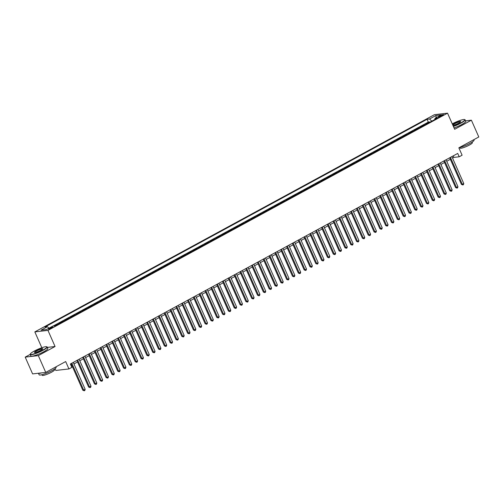 <?xml version="1.0" encoding="UTF-8"?>
<svg xmlns="http://www.w3.org/2000/svg" width="504" height="504" viewBox="0 0 504 504"><rect width="100%" height="100%" fill="white"/><g stroke="black" fill="none" stroke-linecap="round" stroke-linejoin="round"><path stroke-width="0.76" d="M51.736 327.965A2.381 0.384 -23.8 0 0 52.775 327.134A2.381 0.384 -23.8 0 0 49.468 328.224A2.381 0.384 -23.8 0 0 48.422 329.055A2.381 0.384 -23.8 0 0 51.736 327.965M55.037 368.689L55.812 370.446L68.935 368.941L71.852 367.359L70.371 364.001L457.714 153.43L459.194 156.788L462.105 155.207L458.848 147.823L478.8 136.975L471.397 120.191L465.564 120.859M30.158 354.425L25.2 357.122L32.602 373.905L45.732 372.399L38.323 355.616L55.068 346.513L47.962 330.391L34.839 331.897L41.819 347.729M47.962 330.391L447.539 113.173L434.416 114.679L34.839 331.897M25.2 357.122L38.323 355.616M427.02 123.738L426 123.858L429.496 121.955L429.647 122.308M424.689 125.005L423.669 125.124L423.826 125.477M423.669 125.124L420.179 127.021L421.193 126.907M415.365 130.07L414.351 130.19L417.848 128.287L417.999 128.64M409.544 133.239L408.524 133.358L412.02 131.456L412.178 131.809M403.717 136.408L402.702 136.521L406.199 134.625L406.35 134.977M397.895 139.57L396.875 139.69L400.371 137.787L400.529 138.14M392.068 142.739L391.054 142.852L394.544 140.956L394.701 141.309M386.247 145.908L385.226 146.021L388.723 144.119L388.88 144.472M380.419 149.071L379.405 149.19L382.895 147.288L383.053 147.641M374.598 152.239L373.577 152.353L377.074 150.457L377.225 150.809M368.771 155.402L367.75 155.522L371.246 153.619L371.404 153.972M362.943 158.571L361.929 158.684L365.425 156.788L365.576 157.141M357.122 161.74L356.101 161.853L359.598 159.957L359.755 160.303M351.294 164.903L350.28 165.022L353.776 163.12L353.928 163.472M345.473 168.071L344.452 168.185L347.949 166.288L348.106 166.641M339.646 171.234L338.631 171.354L342.121 169.451L342.279 169.804M333.824 174.403L332.804 174.523L336.3 172.62L336.451 172.973M327.997 177.572L326.983 177.685L330.473 175.789L330.63 176.135M322.169 180.734L321.155 180.854L324.652 178.952L324.803 179.304M316.348 183.903L315.328 184.017L318.824 182.12L318.982 182.473M310.521 187.066L309.506 187.186L313.003 185.283L313.154 185.636M304.7 190.235L303.679 190.354L307.175 188.452L307.333 188.805M298.872 193.404L297.858 193.517L301.348 191.621L301.505 191.967M293.051 196.566L292.03 196.686L295.527 194.783L295.684 195.136M287.223 199.735L286.209 199.849L289.699 197.952L289.857 198.305M281.396 202.898L280.382 203.018L283.878 201.115L284.029 201.468M275.575 206.067L274.554 206.186L278.05 204.284L278.208 204.637M269.747 209.236L268.733 209.349L272.229 207.453L272.381 207.806M263.926 212.398L262.905 212.518L266.402 210.615L266.559 210.968M258.098 215.567L257.084 215.681L260.574 213.784L260.732 214.137M252.277 218.736L251.257 218.849L254.753 216.947L254.911 217.3M246.45 221.899L245.435 222.018L248.926 220.116L249.083 220.469M240.629 225.067L239.608 225.181L243.104 223.285L243.256 223.637M234.801 228.23L233.78 228.35L237.277 226.447L237.434 226.8M228.974 231.399L227.959 231.512L231.456 229.616L231.607 229.969M223.152 234.568L222.132 234.681L225.628 232.785L225.786 233.132M217.325 237.731L216.311 237.85L219.807 235.948L219.958 236.3M211.504 240.899L210.483 241.013L213.979 239.117L214.137 239.469M205.676 244.062L204.662 244.182L208.152 242.279L208.309 242.632M199.855 247.231L198.834 247.351L202.331 245.448L202.482 245.801M194.027 250.4L193.013 250.513L196.503 248.617L196.661 248.963M188.2 253.562L187.186 253.682L190.682 251.779L190.833 252.132M182.379 256.731L181.358 256.845L184.855 254.948L185.012 255.301M176.551 259.894L175.537 260.014L179.033 258.111L179.185 258.464M170.73 263.063L169.709 263.183L173.206 261.28L173.363 261.633M164.903 266.232L163.888 266.345L167.378 264.449L167.536 264.795M159.081 269.394L158.061 269.514L161.557 267.611L161.715 267.964M153.254 272.563L152.239 272.677L155.73 270.78L155.887 271.133M147.426 275.726L146.412 275.846L149.909 273.943L150.06 274.296M141.605 278.895L140.584 279.014L144.081 277.112L144.238 277.465M135.778 282.064L134.763 282.177L138.26 280.281L138.411 280.633M129.956 285.226L128.936 285.346L132.432 283.443L132.59 283.796M124.129 288.395L123.115 288.508L126.605 286.612L126.762 286.965M118.308 291.564L117.287 291.677L120.784 289.775L120.941 290.128M112.48 294.727L111.466 294.846L114.956 292.944L115.114 293.297M106.659 297.896L105.638 298.009L109.135 296.113L109.286 296.465M100.832 301.058L99.811 301.178L103.307 299.275L103.465 299.628M95.004 304.227L93.99 304.347L97.486 302.444L97.637 302.797M89.183 307.396L88.162 307.509L91.659 305.613L91.816 305.959M83.355 310.558L82.341 310.678L85.838 308.776L85.989 309.128M77.534 313.727L76.514 313.841L80.01 311.945L80.168 312.297M71.707 316.89L70.692 317.01L74.183 315.107L74.34 315.46M65.885 320.059L64.865 320.179L68.361 318.276L68.513 318.629M60.058 323.228L59.044 323.341L62.534 321.445L62.691 321.791M54.3 325.918L56.713 324.608L56.864 324.96M440.401 115.718L439.123 116.418A2.306 0.372 -23.8 0 0 438.108 117.218A2.306 0.372 -23.8 0 0 441.321 116.166L442.6 115.466A2.306 0.372 -23.8 0 0 443.608 114.66A2.306 0.372 -23.8 0 0 440.401 115.718L440.729 116.462M431.777 121.149L429.547 118.988L427.064 119.272L44.957 326.989L47.439 326.705L41.032 330.189L46.425 329.572L52.832 326.088L55.314 325.804L437.422 118.087L434.939 118.371L434.845 119.486M429.547 118.988L435.954 115.504L441.346 114.887L434.939 118.371M429.496 121.955L428.305 122.094L53.109 326.056M56.713 324.608L57.727 324.494M62.534 321.445L63.554 321.325M68.361 318.276L69.376 318.156M74.183 315.107L75.203 314.994M80.01 311.945L81.024 311.825M85.838 308.776L86.852 308.662M91.659 305.613L92.679 305.493M97.486 302.444L98.501 302.324M103.307 299.275L104.328 299.162M109.135 296.113L110.149 295.993M114.956 292.944L115.977 292.83M120.784 289.775L121.798 289.661M126.605 286.612L127.625 286.493M132.432 283.443L133.453 283.33M138.26 280.281L139.274 280.161M144.081 277.112L145.102 276.998M149.909 273.943L150.923 273.829M155.73 270.78L156.75 270.661M161.557 267.611L162.572 267.498M167.378 264.449L168.399 264.329M173.206 261.28L174.22 261.16M179.033 258.111L180.048 257.998M184.855 254.948L185.875 254.829M190.682 251.779L191.696 251.666M196.503 248.617L197.524 248.497M202.331 245.448L203.345 245.328M208.152 242.279L209.173 242.166M213.979 239.117L214.994 238.997M219.807 235.948L220.821 235.834M225.628 232.785L226.649 232.665M231.456 229.616L232.47 229.496M237.277 226.447L238.298 226.334M243.104 223.285L244.119 223.165M248.926 220.116L249.946 220.002M254.753 216.947L255.767 216.833M260.574 213.784L261.595 213.664M266.402 210.615L267.422 210.502M272.229 207.453L273.244 207.333M278.05 204.284L279.071 204.17M283.878 201.115L284.892 201.002M289.699 197.952L290.72 197.833M295.527 194.783L296.541 194.67M301.348 191.621L302.368 191.501M307.175 188.452L308.19 188.332M313.003 185.283L314.017 185.17M318.824 182.12L319.845 182.001M324.652 178.952L325.666 178.838M330.473 175.789L331.493 175.669M336.3 172.62L337.315 172.5M342.121 169.451L343.142 169.338M347.949 166.288L348.963 166.169M353.776 163.12L354.791 163.006M359.598 159.957L360.618 159.837M365.425 156.788L366.44 156.668M371.246 153.619L372.267 153.506M377.074 150.457L378.088 150.337M382.895 147.288L383.916 147.174M388.723 144.119L389.737 144.005M394.544 140.956L395.564 140.837M400.371 137.787L401.392 137.674M406.199 134.625L407.213 134.505M412.02 131.456L413.041 131.342M417.848 128.287L418.862 128.173M68.935 368.941L65.677 361.557L45.732 372.399M447.539 113.173L454.652 129.295L471.397 120.191M452.567 158.111L453.877 157.399L459.194 156.788M71.039 365.52L71.744 365.129M73.956 363.932L77.572 361.966M79.777 360.763L83.399 358.798M85.604 357.601L89.221 355.635M91.432 354.432L95.048 352.466M97.253 351.269L100.869 349.297M103.081 348.1L106.697 346.135M108.902 344.931L112.518 342.966M114.729 341.769L118.346 339.803M120.55 338.6L124.167 336.634M126.378 335.437L129.994 333.465M132.199 332.268L135.822 330.303M138.027 329.099L141.643 327.134M143.854 325.937L147.47 323.971M149.675 322.768L153.292 320.802M155.503 319.599L159.119 317.633M161.324 316.436L164.94 314.471M167.152 313.267L170.768 311.302M172.973 310.105L176.595 308.139M178.8 306.936L182.417 304.97M184.628 303.767L188.244 301.802M190.449 300.604L194.065 298.639M196.276 297.436L199.893 295.47M202.098 294.273L205.714 292.301M207.925 291.104L211.541 289.139M213.746 287.935L217.369 285.97M219.574 284.773L223.19 282.807M225.401 281.604L229.018 279.638M231.223 278.441L234.839 276.469M237.05 275.272L240.666 273.307M242.871 272.103L246.488 270.138M248.699 268.941L252.315 266.975M254.52 265.772L258.136 263.806M260.348 262.609L263.964 260.637M266.169 259.44L269.791 257.475M271.996 256.271L275.612 254.306M277.824 253.109L281.44 251.143M283.645 249.94L287.261 247.974M289.472 246.771L293.089 244.805M295.294 243.608L298.91 241.643M301.121 240.439L304.737 238.474M306.942 237.277L310.565 235.311M312.77 234.108L316.386 232.142M318.597 230.939L322.214 228.974M324.419 227.776L328.035 225.811M330.246 224.608L333.862 222.642M336.067 221.445L339.683 219.473M341.895 218.276L345.511 216.311M347.716 215.107L351.338 213.142M353.543 211.945L357.16 209.979M359.365 208.776L362.987 206.81M365.192 205.613L368.808 203.641M371.02 202.444L374.636 200.479M376.841 199.275L380.457 197.31M382.668 196.113L386.284 194.147M388.489 192.944L392.106 190.978M394.317 189.775L397.933 187.809M400.138 186.612L403.761 184.647M405.966 183.443L409.582 181.478M411.793 180.281L415.409 178.315M417.614 177.112L421.231 175.146M423.442 173.943L427.058 171.977M429.263 170.78L432.879 168.815M435.091 167.612L438.707 165.646M440.912 164.449L444.534 162.483M446.739 161.28L450.356 159.314M453.203 155.887L453.877 157.399M428.305 122.094L427.064 119.272M47.439 326.705L48.97 328.186M436.111 117.728L435.954 115.504M55.068 346.513L47.351 347.395M449.688 157.796L461.418 184.401L462.307 184.3L450.437 157.387M463.762 183.506L463.447 184.647L462.861 184.962L462.307 184.3L463.762 183.506L451.893 156.599M462.861 184.962L461.418 184.401M453.298 126.221A9.072 1.455 -23.8 0 0 460.851 122.882A9.072 1.455 -23.8 0 0 464.612 119.549A9.072 1.455 -23.8 0 0 452.245 123.845M464.612 119.549L464.902 119.656A9.293 1.487 156.2 0 1 465.116 119.832A9.293 1.487 156.2 0 1 461.047 123.07A9.293 1.487 156.2 0 1 453.398 126.46M452.642 124.746A4.536 0.724 156.2 0 1 454.356 123.625A4.536 0.724 156.2 0 1 458.722 121.766A4.536 0.724 156.2 0 1 460.662 121.678A4.536 0.724 156.2 0 1 458.684 123.133A4.536 0.724 156.2 0 1 452.894 125.32M460.555 121.842L460.555 121.842A4.316 0.693 -23.8 0 0 454.551 123.814A4.316 0.693 -23.8 0 0 452.775 125.036M473.861 139.658L474.056 140.112A9.293 1.487 156.2 0 1 469.986 143.35A9.293 1.487 156.2 0 1 459.113 147.678M472.097 142.103L472.355 142.701A6.691 1.071 156.2 0 1 469.426 145.039A6.691 1.071 156.2 0 1 460.114 148.107L459.85 147.508M465.116 119.832L465.765 121.307A9.293 1.487 156.2 0 1 461.696 124.551A9.293 1.487 156.2 0 1 454.054 127.934M42.922 350.072A9.072 1.455 -23.8 0 0 46.689 346.746A9.072 1.455 -23.8 0 0 34.266 351.067A9.072 1.455 -23.8 0 0 30.309 353.966A9.072 1.455 -23.8 0 0 34.19 353.802A9.072 1.455 -23.8 0 0 42.922 350.072M46.689 346.746L46.979 346.853A9.293 1.487 156.2 0 1 47.187 347.023A9.293 1.487 156.2 0 1 43.117 350.261A9.293 1.487 156.2 0 1 30.177 354.52A9.293 1.487 156.2 0 1 30.196 354.249L30.309 353.966M40.761 350.324A4.536 0.724 156.2 0 1 34.549 352.485A4.536 0.724 156.2 0 1 36.433 350.822A4.536 0.724 156.2 0 1 40.799 348.957A4.536 0.724 156.2 0 1 42.739 348.875A4.536 0.724 156.2 0 1 40.761 350.324M42.632 349.039A4.316 0.693 -23.8 0 0 42.626 349.033A4.316 0.693 -23.8 0 0 36.628 351.011A4.316 0.693 -23.8 0 0 34.738 352.51A4.316 0.693 -23.8 0 0 34.738 352.516M55.931 366.855L56.133 367.303A9.293 1.487 156.2 0 1 52.063 370.541A9.293 1.487 156.2 0 1 39.123 374.8L38.436 373.237M54.167 369.3L54.432 369.898A6.691 1.071 156.2 0 1 51.502 372.229A6.691 1.071 156.2 0 1 42.185 375.297L41.92 374.699M47.187 347.023L47.836 348.497A9.293 1.487 156.2 0 1 43.766 351.742A9.293 1.487 156.2 0 1 30.832 356L30.177 354.52M41.8 372.853A9.293 1.487 156.2 0 1 38.474 373.231M443.86 160.965L455.597 187.57L456.485 187.463L444.616 160.555M457.941 186.675L457.619 187.816L457.04 188.131L456.485 187.463L457.941 186.675L446.071 159.762M457.04 188.131L455.597 187.57M438.039 164.128L449.77 190.732L450.658 190.632L438.789 163.724M452.113 189.838L451.798 190.978L451.212 191.299L450.658 190.632L452.113 189.838L440.244 162.931M451.212 191.299L449.77 190.732M432.212 167.297L443.948 193.901L444.83 193.801L432.968 166.887M446.292 193.007L445.971 194.147L445.391 194.462L444.83 193.801L446.292 193.007L434.423 166.093M445.391 194.462L443.948 193.901M426.39 170.465L438.121 197.064L439.009 196.963L427.14 170.056M440.464 196.176L440.149 197.316L439.564 197.631L439.009 196.963L440.464 196.176L428.595 169.262M439.564 197.631L438.121 197.064M420.563 173.628L432.3 200.233L433.182 200.132L421.312 173.219M434.637 199.338L434.322 200.479L433.742 200.8L433.182 200.132L434.637 199.338L422.774 172.431M433.742 200.8L432.3 200.233M414.742 176.797L426.472 203.402L427.361 203.295L415.491 176.387M428.816 202.507L428.495 203.648L427.915 203.963L427.361 203.295L428.816 202.507L416.947 175.594M427.915 203.963L426.472 203.402M408.914 179.959L420.645 206.564L421.533 206.464L409.664 179.556M422.988 205.67L422.673 206.81L422.087 207.131L421.533 206.464L422.988 205.67L411.119 178.762M422.087 207.131L420.645 206.564M403.087 183.128L414.824 209.733L415.712 209.632L403.843 182.719M417.167 208.839L416.846 209.979L416.266 210.294L415.712 209.632L417.167 208.839L405.298 181.931M416.266 210.294L414.824 209.733M397.265 186.297L408.996 212.896L409.884 212.795L398.015 185.888M411.34 212.008L411.025 213.148L410.439 213.463L409.884 212.795L411.34 212.008L399.47 185.094M410.439 213.463L408.996 212.896M391.438 189.46L403.175 216.065L404.063 215.964L392.194 189.05M405.518 215.17L405.197 216.311L404.618 216.632L404.063 215.964L405.518 215.17L393.649 188.263M404.618 216.632L403.175 216.065M385.617 192.629L397.347 219.234L398.236 219.127L386.366 192.219M399.691 218.339L399.376 219.479L398.79 219.794L398.236 219.127L399.691 218.339L387.822 191.426M398.79 219.794L397.347 219.234M379.789 195.791L391.526 222.396L392.408 222.296L380.539 195.388M393.87 221.502L393.548 222.648L392.969 222.963L392.408 222.296L393.87 221.502L382.001 194.594M392.969 222.963L391.526 222.396M373.968 198.96L385.699 225.565L386.587 225.464L374.718 198.551M388.042 224.671L387.721 225.811L387.141 226.126L386.587 225.464L388.042 224.671L376.173 197.763M387.141 226.126L385.699 225.565M368.141 202.129L379.871 228.728L380.759 228.627L368.89 201.72M382.215 227.839L381.9 228.98L381.314 229.295L380.759 228.627L382.215 227.839L370.346 200.926M381.314 229.295L379.871 228.728M362.313 205.292L374.05 231.897L374.938 231.796L363.069 204.882M376.394 231.002L376.072 232.142L375.493 232.464L374.938 231.796L376.394 231.002L364.524 204.095M375.493 232.464L374.05 231.897M356.492 208.461L368.222 235.066L369.111 234.965L357.241 208.051M370.566 234.171L370.251 235.311L369.665 235.626L369.111 234.965L370.566 234.171L358.697 207.257M369.665 235.626L368.222 235.066M350.664 211.63L362.401 238.228L363.289 238.127L351.42 211.22M364.745 237.334L364.424 238.48L363.844 238.795L363.289 238.127L364.745 237.334L352.876 210.426M363.844 238.795L362.401 238.228M344.843 214.792L356.574 241.397L357.462 241.296L345.593 214.383M358.917 240.502L358.602 241.643L358.016 241.958L357.462 241.296L358.917 240.502L347.048 213.595M358.016 241.958L356.574 241.397M339.016 217.961L350.752 244.56L351.635 244.459L339.765 217.552M353.096 243.671L352.775 244.812L352.195 245.127L351.635 244.459L353.096 243.671L341.227 216.758M352.195 245.127L350.752 244.56M333.194 221.124L344.925 247.729L345.813 247.628L333.944 220.714M347.269 246.834L346.954 247.974L346.368 248.296L345.813 247.628L347.269 246.834L335.399 219.927M346.368 248.296L344.925 247.729M327.367 224.293L339.104 250.898L339.986 250.797L328.117 223.883M341.441 250.003L341.126 251.143L340.546 251.458L339.986 250.797L341.441 250.003L329.572 223.089M340.546 251.458L339.104 250.898M321.539 227.462L333.276 254.06L334.165 253.959L322.295 227.052M335.62 253.172L335.299 254.312L334.719 254.627L334.165 253.959L335.62 253.172L323.751 226.258M334.719 254.627L333.276 254.06M315.718 230.624L327.449 257.229L328.337 257.128L316.468 230.215M329.792 256.334L329.477 257.475L328.891 257.79L328.337 257.128L329.792 256.334L317.923 229.427M328.891 257.79L327.449 257.229M309.891 233.793L321.628 260.398L322.516 260.291L310.647 233.383M323.971 259.503L323.65 260.644L323.07 260.959L322.516 260.291L323.971 259.503L312.102 232.59M323.07 260.959L321.628 260.398M304.07 236.956L315.8 263.56L316.688 263.46L304.819 236.552M318.144 262.666L317.829 263.806L317.243 264.127L316.688 263.46L318.144 262.666L306.274 235.759M317.243 264.127L315.8 263.56M298.242 240.124L309.979 266.729L310.861 266.629L298.998 239.715M312.322 265.835L312.001 266.975L311.422 267.29L310.861 266.629L312.322 265.835L300.453 238.921M311.422 267.29L309.979 266.729M292.421 243.293L304.151 269.892L305.04 269.791L293.171 242.884M306.495 269.004L306.18 270.144L305.594 270.459L305.04 269.791L306.495 269.004L294.626 242.09M305.594 270.459L304.151 269.892M286.593 246.456L298.33 273.061L299.212 272.96L287.343 246.047M300.668 272.166L300.353 273.307L299.773 273.628L299.212 272.96L300.668 272.166L288.805 245.259M299.773 273.628L298.33 273.061M280.772 249.625L292.503 276.23L293.391 276.123L281.522 249.215M294.846 275.335L294.525 276.476L293.945 276.791L293.391 276.123L294.846 275.335L282.977 248.422M293.945 276.791L292.503 276.23M274.945 252.787L286.675 279.392L287.563 279.292L275.694 252.384M289.019 278.498L288.704 279.638L288.118 279.959L287.563 279.292L289.019 278.498L277.15 251.591M288.118 279.959L286.675 279.392M269.117 255.956L280.854 282.561L281.742 282.461L269.873 255.547M283.198 281.667L282.876 282.807L282.297 283.122L281.742 282.461L283.198 281.667L271.328 254.759M282.297 283.122L280.854 282.561M263.296 259.125L275.026 285.724L275.915 285.623L264.046 258.716M277.37 284.836L277.055 285.976L276.469 286.291L275.915 285.623L277.37 284.836L265.501 257.922M276.469 286.291L275.026 285.724M257.468 262.288L269.205 288.893L270.094 288.792L258.224 261.878M271.549 287.998L271.228 289.139L270.648 289.46L270.094 288.792L271.549 287.998L259.68 261.091M270.648 289.46L269.205 288.893M251.647 265.457L263.378 292.062L264.266 291.955L252.397 265.047M265.721 291.167L265.406 292.307L264.821 292.622L264.266 291.955L265.721 291.167L253.852 264.253M264.821 292.622L263.378 292.062M245.82 268.619L257.557 295.224L258.439 295.123L246.569 268.216M259.9 294.33L259.579 295.476L258.999 295.791L258.439 295.123L259.9 294.33L248.031 267.422M258.999 295.791L257.557 295.224M239.999 271.788L251.729 298.393L252.617 298.292L240.748 271.379M254.073 297.499L253.751 298.639L253.172 298.954L252.617 298.292L254.073 297.499L242.203 270.591M253.172 298.954L251.729 298.393M234.171 274.957L245.902 301.556L246.79 301.455L234.921 274.548M248.245 300.668L247.93 301.808L247.344 302.123L246.79 301.455L248.245 300.668L236.376 273.754M247.344 302.123L245.902 301.556M228.344 278.12L240.08 304.725L240.969 304.624L229.099 277.71M242.424 303.83L242.103 304.97L241.523 305.292L240.969 304.624L242.424 303.83L230.555 276.923M241.523 305.292L240.08 304.725M222.522 281.289L234.253 307.894L235.141 307.793L223.272 280.879M236.597 306.999L236.282 308.139L235.696 308.454L235.141 307.793L236.597 306.999L224.727 280.085M235.696 308.454L234.253 307.894M216.695 284.458L228.432 311.056L229.32 310.955L217.451 284.048M230.775 310.162L230.454 311.308L229.874 311.623L229.32 310.955L230.775 310.162L218.906 283.254M229.874 311.623L228.432 311.056M210.874 287.62L222.604 314.225L223.493 314.124L211.623 287.211M224.948 313.331L224.633 314.471L224.047 314.786L223.493 314.124L224.948 313.331L213.079 286.423M224.047 314.786L222.604 314.225M205.046 290.789L216.783 317.388L217.665 317.287L205.796 290.38M219.127 316.499L218.805 317.64L218.226 317.955L217.665 317.287L219.127 316.499L207.257 289.586M218.226 317.955L216.783 317.388M199.225 293.952L210.956 320.557L211.844 320.456L199.975 293.542M213.299 319.662L212.984 320.802L212.398 321.124L211.844 320.456L213.299 319.662L201.43 292.755M212.398 321.124L210.956 320.557M193.397 297.121L205.134 323.726L206.016 323.625L194.147 296.711M207.472 322.831L207.157 323.971L206.577 324.286L206.016 323.625L207.472 322.831L195.602 295.917M206.577 324.286L205.134 323.726M187.576 300.289L199.307 326.888L200.195 326.787L188.326 299.88M201.65 326L201.329 327.14L200.749 327.455L200.195 326.787L201.65 326L189.781 299.086M200.749 327.455L199.307 326.888M181.749 303.452L193.479 330.057L194.368 329.956L182.498 303.043M195.823 329.162L195.508 330.303L194.922 330.618L194.368 329.956L195.823 329.162L183.954 302.255M194.922 330.618L193.479 330.057M175.921 306.621L187.658 333.226L188.546 333.119L176.677 306.212M190.002 332.331L189.68 333.472L189.101 333.787L188.546 333.119L190.002 332.331L178.132 305.418M189.101 333.787L187.658 333.226M170.1 309.784L181.831 336.389L182.719 336.288L170.85 309.38M184.174 335.494L183.859 336.634L183.273 336.956L182.719 336.288L184.174 335.494L172.305 308.587M183.273 336.956L181.831 336.389M164.273 312.952L176.009 339.557L176.891 339.457L165.029 312.543M178.353 338.663L178.032 339.803L177.452 340.118L176.891 339.457L178.353 338.663L166.484 311.749M177.452 340.118L176.009 339.557M158.451 316.121L170.182 342.72L171.07 342.619L159.201 315.712M172.526 341.832L172.211 342.972L171.625 343.287L171.07 342.619L172.526 341.832L160.656 314.918M171.625 343.287L170.182 342.72M152.624 319.284L164.361 345.889L165.243 345.788L153.374 318.875M166.698 344.994L166.383 346.135L165.803 346.456L165.243 345.788L166.698 344.994L154.835 318.087M165.803 346.456L164.361 345.889M146.803 322.453L158.533 349.058L159.422 348.951L147.552 322.043M160.877 348.163L160.555 349.304L159.976 349.619L159.422 348.951L160.877 348.163L149.008 321.25M159.976 349.619L158.533 349.058M140.975 325.615L152.706 352.22L153.594 352.12L141.725 325.212M155.049 351.326L154.734 352.466L154.148 352.787L153.594 352.12L155.049 351.326L143.18 324.419M154.148 352.787L152.706 352.22M135.148 328.784L146.885 355.389L147.773 355.289L135.904 328.375M149.228 354.495L148.907 355.635L148.327 355.95L147.773 355.289L149.228 354.495L137.359 327.587M148.327 355.95L146.885 355.389M129.326 331.953L141.057 358.552L141.945 358.451L130.076 331.544M143.401 357.664L143.086 358.804L142.5 359.119L141.945 358.451L143.401 357.664L131.531 330.75M142.5 359.119L141.057 358.552M123.499 335.116L135.236 361.721L136.124 361.62L124.255 334.706M137.579 360.826L137.258 361.966L136.678 362.288L136.124 361.62L137.579 360.826L125.71 333.919M136.678 362.288L135.236 361.721M117.678 338.285L129.408 364.89L130.297 364.783L118.427 337.875M131.752 363.995L131.437 365.135L130.851 365.45L130.297 364.783L131.752 363.995L119.883 337.081M130.851 365.45L129.408 364.89M111.85 341.447L123.587 368.052L124.469 367.951L112.6 341.044M125.931 367.158L125.609 368.304L125.03 368.619L124.469 367.951L125.931 367.158L114.062 340.25M125.03 368.619L123.587 368.052M106.029 344.616L117.76 371.221L118.648 371.12L106.779 344.207M120.103 370.327L119.788 371.467L119.202 371.782L118.648 371.12L120.103 370.327L108.234 343.419M119.202 371.782L117.76 371.221M100.202 347.785L111.932 374.384L112.82 374.283L100.951 347.376M114.276 373.495L113.961 374.636L113.375 374.951L112.82 374.283L114.276 373.495L102.407 346.582M113.375 374.951L111.932 374.384M94.374 350.948L106.111 377.553L106.999 377.452L95.13 350.538M108.455 376.658L108.133 377.798L107.554 378.12L106.999 377.452L108.455 376.658L96.585 349.751M107.554 378.12L106.111 377.553M88.553 354.117L100.283 380.722L101.172 380.621L89.302 353.707M102.627 379.827L102.312 380.967L101.726 381.282L101.172 380.621L102.627 379.827L90.758 352.913M101.726 381.282L100.283 380.722M82.725 357.286L94.462 383.884L95.35 383.783L83.481 356.876M96.806 382.99L96.485 384.136L95.905 384.451L95.35 383.783L96.806 382.99L84.937 356.082M95.905 384.451L94.462 383.884M76.904 360.448L88.635 387.053L89.523 386.952L77.654 360.039M90.978 386.159L90.663 387.299L90.077 387.614L89.523 386.952L90.978 386.159L79.109 359.251M90.077 387.614L88.635 387.053M71.077 363.617L82.813 390.222L83.695 390.115L71.826 363.208M85.157 389.327L84.836 390.468L84.256 390.783L83.695 390.115L85.157 389.327L73.288 362.414M84.256 390.783L82.813 390.222M439.387 117.016L439.123 116.418"/></g></svg>
